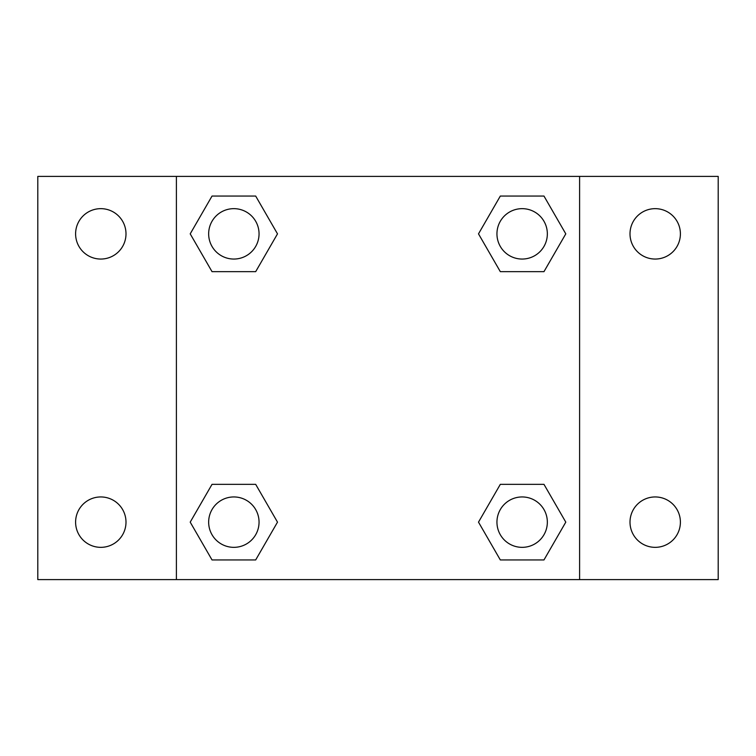 <?xml version="1.0" encoding="UTF-8"?>
<svg xmlns="http://www.w3.org/2000/svg" width="756" height="756" viewBox="0 0 756 756"><rect width="100%" height="100%" fill="white"/><g stroke="black" fill="none" stroke-linecap="round" stroke-linejoin="round"><path stroke-width="1.13" d="M37.8 176.403L718.2 176.403L718.2 579.597L37.8 579.597L37.8 176.403M655.197 208.656A25.203 25.203 0 0 1 680.4 233.859A25.203 25.203 0 0 1 655.197 259.053A25.203 25.203 0 0 1 630.003 233.859A25.203 25.203 0 0 1 655.197 208.656M655.197 496.947A25.203 25.203 0 0 1 680.4 522.141A25.203 25.203 0 0 1 655.197 547.344A25.203 25.203 0 0 1 630.003 522.141A25.203 25.203 0 0 1 655.197 496.947M100.803 496.947A25.203 25.203 0 0 1 125.997 522.141A25.203 25.203 0 0 1 100.803 547.344A25.203 25.203 0 0 1 75.6 522.141A25.203 25.203 0 0 1 100.803 496.947M100.803 208.656A25.203 25.203 0 0 1 125.997 233.859A25.203 25.203 0 0 1 100.803 259.053A25.203 25.203 0 0 1 75.6 233.859A25.203 25.203 0 0 1 100.803 208.656M212.03 484.341L255.679 484.341L277.499 522.141L255.679 559.941L212.03 559.941L190.21 522.141L212.03 484.341L255.679 484.341L212.03 484.341M500.321 196.059L543.97 196.059L565.79 233.859L543.97 271.659L500.321 271.659L478.501 233.859L500.321 196.059L543.97 196.059L500.321 196.059M176.403 579.597L176.403 176.403M579.597 176.403L579.597 579.597M212.03 196.059L255.679 196.059L277.499 233.859L255.679 271.659L212.03 271.659L190.21 233.859L212.03 196.059L255.679 196.059L212.03 196.059M500.321 484.341L543.97 484.341L565.79 522.141L543.97 559.941L500.321 559.941L478.501 522.141L500.321 484.341L543.97 484.341L500.321 484.341M543.97 559.941L500.321 559.941L543.97 559.941M547.344 522.141A25.203 25.203 0 0 0 509.544 500.321A25.203 25.203 0 0 0 509.544 543.97A25.203 25.203 0 0 0 547.344 522.141M255.679 559.941L212.03 559.941L255.679 559.941M259.053 522.141A25.203 25.203 0 0 0 221.253 500.321A25.203 25.203 0 0 0 221.253 543.97A25.203 25.203 0 0 0 259.053 522.141M543.97 271.659L500.321 271.659L543.97 271.659M547.344 233.859A25.203 25.203 0 0 0 509.544 212.03A25.203 25.203 0 0 0 509.544 255.679A25.203 25.203 0 0 0 547.344 233.859M255.679 271.659L212.03 271.659L255.679 271.659M259.053 233.859A25.203 25.203 0 0 0 221.253 212.03A25.203 25.203 0 0 0 221.253 255.679A25.203 25.203 0 0 0 259.053 233.859"/></g></svg>
